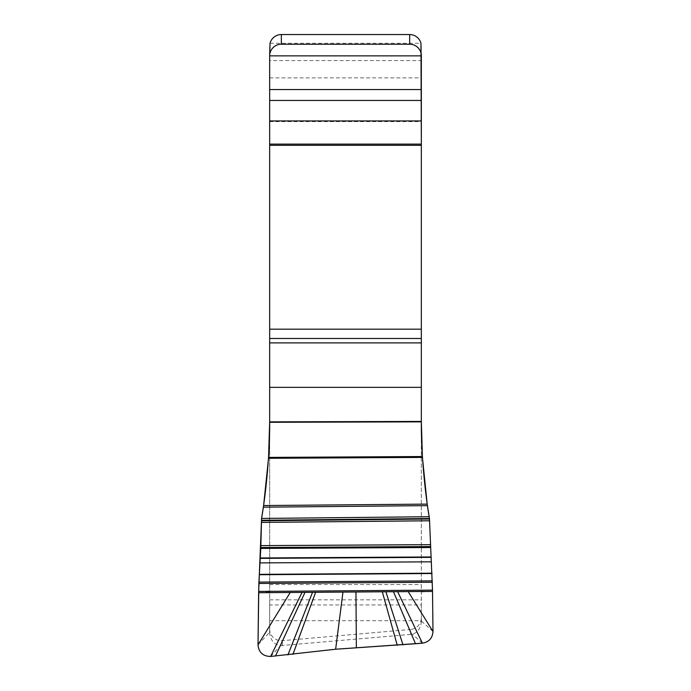 <?xml version="1.0" encoding="UTF-8"?>
<svg xmlns="http://www.w3.org/2000/svg" width="691" height="691" viewBox="0 0 691 691"><rect width="100%" height="100%" fill="white"/><g stroke="black" fill="none" stroke-linecap="round" stroke-linejoin="round"><path stroke-width="0.52" stroke-dasharray="3.46 2.59" d="M421.337 421.864L421.337 622.297C420.37 628.853 417.373 632.792 412.363 634.088L410.687 634.407L410.687 629.458A11.669 11.661 180 0 0 420.983 620.708L421.337 617.832L421.337 622.297M270.639 656.45L280.684 645.61C274.655 645.014 270.984 640.98 269.663 633.526L269.663 604.945L421.337 604.945L421.337 46.202M421.337 604.945L421.337 617.832M269.663 633.526L269.663 591.971L258.641 591.427M269.663 421.864L269.663 591.971M269.663 46.202L269.663 60.583L421.337 60.583M269.663 604.945L269.663 60.583M269.663 629.052A11.669 11.661 180 0 0 282.351 640.669L410.687 629.458M280.684 645.61L410.687 634.407M269.663 121.633L421.337 121.633M432.989 631.531L421.337 620.976M421.337 591.971L432.514 591.418M422.391 643.174L412.363 634.088M269.663 620.708L420.983 620.708M282.351 645.636L282.351 640.669M258.011 644.824L269.663 632.248M421.337 547.963L430.553 547.514M269.663 547.963L260.818 547.531M270.034 43.291L420.966 43.291M269.663 77.867L421.337 77.867M269.663 584.551L421.337 584.551M269.663 599.84L421.337 599.84"/><path stroke-width="1.04" d="M432.989 631.531C432.506 638.182 428.973 642.06 422.391 643.174C428.973 642.06 432.506 638.173 432.989 631.531L432.514 591.418A583.359 579.006 87.2 0 0 432.497 590.131A583.359 579.006 -92.8 0 1 432.514 591.418L432.989 631.531L408.2 591.6L258.624 592.731L261.569 518.44C266.545 489.841 269.948 449.591 269.663 421.674M421.337 421.631C421.061 449.392 424.438 489.72 429.465 518.535L427.193 504.11L422.434 457.407L421.337 421.864L421.337 144.108L421.337 338.486L269.663 338.486L269.663 342.891L269.663 55.876L421.337 55.876A11.669 11.661 0 0 0 409.677 44.215A11.669 11.661 0 0 1 421.337 55.876L421.337 144.108L420.966 43.291A11.669 11.661 180 0 0 409.677 34.55L281.332 34.55A11.669 11.661 180 0 0 270.034 43.291L269.663 55.876A11.669 11.661 0 0 1 281.332 44.215L409.677 44.215L281.332 44.215L281.332 34.55M269.663 421.864L269.663 342.891L269.663 422.305L269.663 421.864L421.337 421.432L422.434 457.407L268.514 458.297L269.663 422.305L268.514 458.297L263.608 505.536L268.514 458.297M421.337 144.108L269.663 144.108L269.663 338.486M393.473 591.712L415.507 643.753L422.391 643.174L335.645 649.229L270.639 656.45C262.96 656.295 258.754 652.416 258.011 644.824L290.22 592.498M415.507 643.753L335.645 649.229L270.639 656.45C262.96 656.295 258.754 652.416 258.011 644.824L258.857 583.472L260.783 548.429L261.569 518.44L263.608 505.536L427.193 504.11L427.418 505.639L263.366 507.168L263.608 505.536M427.418 505.639L429.465 518.535L432.497 590.131L429.465 518.535L261.466 520.28M429.586 520.781L261.397 522.405M429.491 519.027L261.44 520.781M429.154 516.73L261.569 518.44L263.366 507.168M275.502 656.009L304.981 592.386M287.922 654.921L312.522 592.325M402.991 644.85L385.88 591.772M269.663 144.108L269.663 55.876A11.669 11.661 0 0 1 281.332 44.215M421.337 338.486L421.337 421.432M258.011 644.824L258.624 592.731M422.434 457.407L427.193 504.11M432.514 591.418L408.2 591.6M422.391 643.174L397.645 591.686M270.639 656.45L302.027 592.403M432.497 590.131L258.641 591.427M432.333 582.245L258.857 583.472M432.298 580.872L258.918 582.098M430.45 544.672L260.87 545.605M430.519 546.572L260.818 547.531M430.553 547.514L260.783 548.429M431.089 556.963L260.274 557.974M431.115 557.352L260.248 558.371M431.417 561.826L259.946 562.906M432.013 573.185L259.28 574.368M432.03 573.53L259.263 574.722M421.337 421.864L269.663 422.305M422.382 456.535L268.574 457.407M421.337 387.34L269.663 387.34M269.663 342.891L421.337 342.891M421.337 329.175L269.663 329.175M421.337 145.317L269.663 145.317M421.337 120.934L269.663 120.934M421.337 100.454L269.663 100.454M269.663 89.554L421.337 89.554M409.677 44.215L409.677 34.55M292.924 654.403L315.614 592.299M335.645 649.229L342.961 592.092M356.357 647.424L355.951 591.997M397.247 645.256L382.313 591.798"/></g></svg>
